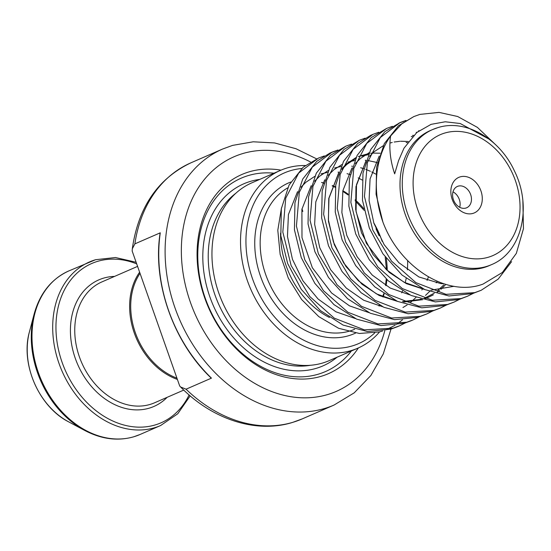 <?xml version="1.0" encoding="UTF-8"?>
<svg xmlns="http://www.w3.org/2000/svg" width="551" height="551" viewBox="0 0 551 551"><rect width="100%" height="100%" fill="white"/><g stroke="black" fill="none" stroke-linecap="round" stroke-linejoin="round"><path stroke-width="0.83" d="M301.693 168.523A93.071 71.692 66.5 0 0 290.57 170.652A93.071 71.692 66.5 0 0 252.53 278.827A93.071 71.692 66.5 0 0 352.296 345.918A93.071 71.692 66.5 0 0 374.763 332.9M379.57 331.881A96.948 74.674 -113.5 0 1 357.847 348.17A96.948 74.674 -113.5 0 1 351.311 350.56A96.948 74.674 -113.5 0 1 248.962 284.901A96.948 74.674 -113.5 0 1 280.48 170.376A96.948 74.674 -113.5 0 1 287.016 167.986A96.948 74.674 -113.5 0 1 305.275 165.52M465.891 208.064A11.633 8.961 -113.5 0 1 453.604 200.185A11.633 8.961 -113.5 0 1 457.392 186.438A11.633 8.961 -113.5 0 1 458.17 186.155A11.633 8.961 -113.5 0 1 470.458 194.035A11.633 8.961 -113.5 0 1 466.676 207.775A11.633 8.961 -113.5 0 1 465.891 208.064M472.999 213.389A19.388 14.932 -113.5 0 1 452.213 199.414A19.388 14.932 -113.5 0 1 460.14 176.878A19.388 14.932 -113.5 0 1 480.92 190.853A19.388 14.932 -113.5 0 1 472.999 213.389M491.43 264.673C522.148 252.255 532.321 206.542 514.414 170.913C499.805 138.886 465.726 118.72 437.955 127.605L432.631 129.547A73.682 56.753 -113.5 0 0 408.677 216.584A73.682 56.753 -113.5 0 0 486.464 266.484A73.682 56.753 -113.5 0 0 491.43 264.673L489.164 265.658A73.682 56.753 -113.5 0 1 484.198 267.469A73.682 56.753 -113.5 0 1 406.411 217.569A73.682 56.753 -113.5 0 1 430.365 130.532L432.631 129.547A73.682 56.753 -113.5 0 1 437.597 127.729M522.878 201.211L523.45 228.741L516.335 253.377L502.354 272.49L483.041 284.082C447.371 297.595 399.84 267.634 382.883 221.991A93.071 71.692 -113.5 0 1 390.625 135.959L401.734 123.92L413.76 116.605L419.834 114.408L439.057 112.383L457.667 116.509L477.4 127.384L494.991 144.128M511.597 261.663L498.173 279.123L481.23 290.26L474.748 292.636L445.993 294.33L415.915 282.635L391.458 261.05L372.793 230.077L364.459 196.528L367.372 162.641L380.342 137.509L400.157 122.529L405.97 120.407M481.23 290.26L472.482 293.621L448.996 295.977L424.725 289.55L401.975 275.004L382.904 253.791L369.315 228.011L362.468 200.22L362.971 173.172L370.713 149.535L384.853 131.655L400.157 122.529M473.164 293.414L467.62 296.176L461.146 298.559L432.383 300.254L402.313 288.559L377.855 266.973L359.183 236L350.856 202.444L353.763 168.558L366.739 143.432L386.547 128.452L392.367 126.324M467.62 296.176L458.873 299.544L435.393 301.9L411.122 295.474L388.365 280.927L369.301 259.714L355.705 233.934L348.866 206.143L349.368 179.089L357.103 155.458L371.25 137.578L386.547 128.452M459.555 299.331L454.017 302.1L447.536 304.476L418.781 306.17L388.703 294.482L364.245 272.89L345.58 241.917L337.246 208.368L340.16 174.481L353.129 149.349L372.944 134.368L378.757 132.247M454.017 302.1L445.27 305.461L421.784 307.816L397.512 301.397L374.763 286.851L355.691 265.63L342.102 239.85L335.256 212.066L335.759 185.012L343.5 161.374L357.64 143.501L370.685 135.353M445.952 305.254L440.407 308.016L433.933 310.399L405.171 312.093L375.1 300.398L350.643 278.813L331.971 247.84L323.644 214.284L326.55 180.397L339.526 155.272L359.335 140.291L365.155 138.163M440.407 308.016L431.66 311.384L408.181 313.739L383.909 307.313L361.153 292.767L342.081 271.553L328.492 245.774L321.653 217.982L322.156 190.935L329.891 167.297L344.038 149.417L359.335 140.291M432.342 311.17L426.805 313.939L420.323 316.315L391.568 318.017L361.49 306.322L337.033 284.729L318.368 253.756L310.034 220.207L312.947 186.321L325.916 161.195L345.732 146.215L351.545 144.086M426.805 313.939L418.057 317.307L394.571 319.663L370.3 313.237L347.55 298.69L328.479 277.47L314.89 251.697L308.043 223.906L308.546 196.852L316.288 173.214L330.428 155.341L345.732 146.215M418.739 317.094L413.195 319.862L406.721 322.239L377.958 323.933L347.888 312.238L323.43 290.652L304.758 259.679L296.431 226.13L299.338 192.237L312.314 167.111L332.122 152.131L337.942 150.003M410.922 320.847L404.448 323.223L380.968 325.579L356.697 319.153L333.94 304.607L314.869 283.393L301.28 257.613L294.441 229.822L294.943 202.775L302.678 179.137L316.825 161.257L329.863 153.116M405.13 323.017L399.592 325.779L393.111 328.162L364.356 329.856L334.278 318.161L309.82 296.576L291.155 265.596L282.821 232.047L285.735 198.16L298.704 173.035L318.519 158.054L324.332 155.926M397.319 326.771L390.845 329.147L367.359 331.502L343.087 325.076L320.338 310.53L301.266 289.316L287.677 263.536L280.831 235.745L281.334 208.691L289.075 185.06L303.215 167.18L318.519 158.054M382.883 221.991L376.071 194.248L376.581 167.249L384.316 143.611L398.463 125.738L413.76 116.612M399.027 123.038L403.959 121.316M330.999 152.641L335.924 150.919M357.847 348.17L329.271 360.602A96.948 74.674 -113.5 0 1 322.741 362.992A96.948 74.674 -113.5 0 1 220.386 297.333A96.948 74.674 -113.5 0 1 251.91 182.808L280.48 170.376M358.37 347.943A108.581 83.642 -113.5 0 1 321.15 376.312A108.581 83.642 -113.5 0 1 204.758 298.043A108.581 83.642 -113.5 0 1 249.148 171.836A108.581 83.642 -113.5 0 1 281.01 170.149M351.373 350.994A105.482 81.252 -113.5 0 1 318.313 374.184A105.482 81.252 -113.5 0 1 205.241 298.146A105.482 81.252 -113.5 0 1 248.356 175.549A105.482 81.252 -113.5 0 1 274.005 173.193M134.878 243.866L132.309 248.783L132.164 251.015L179.695 385.982L180.618 386.995L186.052 389.192A139.61 107.535 66.5 0 0 292.891 422.3A139.61 107.535 66.5 0 0 302.299 418.863L334.051 405.047A139.61 107.535 -113.5 0 1 324.635 408.484A139.61 107.535 -113.5 0 1 177.257 313.932A139.61 107.535 -113.5 0 1 222.645 149.018L190.894 162.834A139.61 107.535 66.5 0 0 134.878 243.866L160.279 232.811A139.61 107.535 66.5 0 0 211.453 378.138L186.052 389.192M390.625 135.959C388.854 147.799 390.198 160.437 394.661 173.861L398.614 160.499L404.014 148.129L416.818 132.481L431.089 124.347L445.249 121.778L460.216 123.52L489.095 139.134M329.45 317.479A78.338 60.341 -113.5 0 1 280.569 233.19M281.471 207.892L277.8 230.29L280.149 254.404L288.318 278.145L301.583 299.489L318.829 316.66L338.631 328.293L359.397 333.479L379.515 331.895L382.573 331.02M407.63 260.561A78.338 60.341 -113.5 0 1 407.361 269.859M406.177 278.42A78.338 60.341 -113.5 0 1 405.171 282.815M402.478 291.024A78.338 60.341 -113.5 0 1 401.707 292.87M385.845 329.87L395.136 325.248M396.5 324.381L402.471 319.862M453.005 191.851A11.633 8.961 -113.5 0 1 459.72 207.3M177.388 379.425A65.927 50.782 -113.5 0 1 139.623 272.194M176.94 378.158A65.149 50.182 -113.5 0 1 140.03 273.351M301.989 208.781L302.809 211.481M211.453 378.138L211.095 378C173.351 342.164 152.358 282.532 160.107 233.135L160.279 232.811M488.427 257.207A65.927 50.782 66.5 0 0 515.378 180.583A65.927 50.782 66.5 0 0 444.705 133.06A65.927 50.782 66.5 0 0 417.761 209.683A65.927 50.782 66.5 0 0 488.427 257.207M310.509 161.973A127.977 98.574 66.5 0 0 242.715 153.577A127.977 98.574 66.5 0 0 190.405 302.32A127.977 98.574 66.5 0 0 327.583 394.571A127.977 98.574 66.5 0 0 384.812 330.634M287.663 187.884A78.338 60.341 66.5 0 0 268.303 281.217A78.338 60.341 66.5 0 0 349.671 331.055A78.338 60.341 66.5 0 0 354.713 329.236M355.629 333.038A82.216 63.324 -113.5 0 1 348.693 335.697A82.216 63.324 -113.5 0 1 261.36 278.613A82.216 63.324 -113.5 0 1 290.77 182.03M137.578 266.388L101.921 281.905A65.927 50.782 66.5 0 0 80.487 359.782A65.927 50.782 66.5 0 0 150.086 404.427A65.927 50.782 66.5 0 0 154.528 402.809L183.765 390.087M167.167 397.305A69.027 53.172 -113.5 0 1 149.293 408.139A69.027 53.172 -113.5 0 1 75.301 358.384A69.027 53.172 -113.5 0 1 103.519 278.152A69.027 53.172 -113.5 0 1 114.56 276.409M136.689 263.867A86.865 66.912 66.5 0 0 97.603 261.353A86.865 66.912 66.5 0 0 62.098 362.317A86.865 66.912 66.5 0 0 155.21 424.938A86.865 66.912 66.5 0 0 189.117 394.95M190.185 395.866L177.759 413.773L160.637 425.524A89.193 68.703 -113.5 0 1 154.624 427.721A89.193 68.703 -113.5 0 1 60.458 367.31A89.193 68.703 -113.5 0 1 89.462 261.952A89.193 68.703 -113.5 0 1 95.475 259.755M133.914 436.729A89.193 68.703 66.5 0 0 139.926 434.539L133.735 436.798C117.769 441.31 101.487 439.216 84.888 430.524A88.677 68.303 -113.5 0 1 34.169 313.967C39.941 293.242 51.47 278.902 68.751 270.961A89.193 68.703 66.5 0 0 39.755 376.326A89.193 68.703 66.5 0 0 133.914 436.729M310.592 365.258A95.399 73.483 -113.5 0 1 218.224 303.195A95.399 73.483 -113.5 0 1 235.766 193.305M337.109 357.193A99.276 76.472 -113.5 0 1 316.253 368.337A99.276 76.472 -113.5 0 1 209.835 296.775A99.276 76.472 -113.5 0 1 250.416 181.389A99.276 76.472 -113.5 0 1 259.741 179.399M379.233 306.019A78.338 60.341 66.5 0 0 379.625 305.261M383.152 297.01A78.338 60.341 66.5 0 0 384.13 293.972M386.065 285.68A78.338 60.341 66.5 0 0 386.878 279.619M387.236 270.445A78.338 60.341 66.5 0 0 386.258 258.378M382.16 241.345A78.338 60.341 66.5 0 0 373.73 222.756M363.777 208.629A78.338 60.341 66.5 0 0 355.147 199.772M348.163 194.179A78.338 60.341 66.5 0 0 342.867 190.715M335.476 186.872A78.338 60.341 66.5 0 0 332.349 185.563M323.85 182.953A78.338 60.341 66.5 0 0 321.515 182.464M34.169 313.967L29.465 331.709A68.593 52.834 66.5 0 0 68.696 421.873L84.888 430.524M418.602 130.828L419.077 130.704M412.513 135.443L413.656 135.36M454.045 286.306L430.916 290.198M424.635 289.516L406.342 283.634L389.33 272.463L373.117 254.59L361.532 232.866L355.65 209.442L355.967 186.637L365.954 160.844M369.445 156.388L374.239 151.67L383.255 145.719M389.943 143.074L392.229 142.454M394.179 142.027L399.806 141.297M400.625 141.249L408.332 141.483M445.236 285.039L440.958 289.261M439.519 290.487L437.163 292.312M433.334 294.854L425.351 298.738M422.775 299.641L403.704 302.038M397.423 301.356L379.129 295.474L362.117 284.302L345.904 266.429L334.319 244.706L328.437 221.282L328.754 198.477L338.741 172.683M342.233 168.227L347.027 163.509L356.042 157.558M358.343 156.505L368.757 153.557M370.699 153.302L372.593 153.137M373.413 153.088L380.135 153.226M334.051 405.047L354.203 392.842L370.851 375.507L383.269 353.921L390.996 329.099M316.632 158.874L295.977 148.729L274.598 142.943L253.212 141.793L232.591 145.388L222.645 149.018M136.131 262.276L115.496 257.524L95.578 259.714L68.751 270.961M160.637 425.524L139.926 434.539M413.195 319.855L410.929 320.847M399.592 325.779L397.326 326.764M372.944 134.368L370.678 135.36M332.122 152.131L329.856 153.116M302.299 418.863L292.354 422.493C255.781 433.747 212.163 419.304 180.618 386.995M29.465 331.709C20.187 363.763 38.921 406.817 68.696 421.873M378.909 305.943L379.329 305.109M382.731 296.831L383.696 293.676M385.514 285.342L386.251 279.068M386.478 269.742L385.197 256.98M379.088 235.656L375.975 228.775M364.115 210.31L355.161 200.764M348.17 194.971L342.756 191.307M335.414 187.347L332.205 185.956M323.781 183.235L322.755 182.994M132.309 248.783C138.294 207.286 157.82 178.634 190.894 162.834M416.225 132.433L417.238 132.137M443.858 283.813L440.586 283.538L418.905 276.96L398.938 262.751L384.137 244.61L373.895 223.231L369.074 200.633L370.065 178.937L379.178 156.126M411.253 136.627L412.52 136.517M423.382 288.938L404.179 282.305L386.423 269.701L366.339 243.253L356.063 211.708L356.511 184.585L365.575 162.049M406.115 142.502L407.485 142.633M409.772 294.861L390.232 288.049L372.235 275.073L357.193 256.869L346.772 235.325L341.868 212.514L342.887 190.618L351.965 167.965M355.409 163.468L360.354 158.536L369.142 152.703M443.713 284.998L437.639 290.708M434.333 293.139L424.146 298.408M421.563 299.303L402.45 301.542M396.169 300.777L376.478 293.89L358.364 280.741L343.693 262.951L333.41 241.965L328.375 219.697L328.981 198.188L338.362 173.889M341.799 169.391L346.806 164.405L355.54 158.626M361.8 156.119L368.282 154.652M437.17 281.299L436.213 282.877M429.546 291.527L425.482 295.419M420.723 299.055L419.366 299.944M382.559 306.7L363.763 300.274L346.324 288.118L330.641 269.735L319.752 247.723L314.649 224.326L315.785 201.9L324.753 179.805M328.196 175.314L333.968 169.68L341.93 164.549M348.198 162.035L349.272 161.719M350.939 161.285L354.672 160.568M365.292 160.265L366.119 160.341M367.992 160.561L375.334 162.125M375.617 162.208L377.435 162.772M428.458 276.926L427.046 280.404M422.713 288.621L421.839 289.984M415.943 297.444L410.426 302.547M407.12 304.978L402.96 307.499M368.956 312.624L349.499 305.853L331.564 292.974L312.321 267.71L301.989 237.646L301.9 209.284L311.15 185.728M314.587 181.231L319.663 176.189L328.327 170.466M334.588 167.959L341.069 166.492M351.683 166.182L352.516 166.257M360.643 167.752L363.825 168.696M365.747 169.364L370.375 171.292M371.767 171.953L375.734 174.082M355.347 318.54L335.993 311.825L318.127 299.048L302.981 280.886L292.457 259.328L287.464 236.469L288.421 214.504L297.54 191.645M300.977 187.154L305.86 182.278L314.717 176.389M320.985 173.875L327.459 172.408M338.08 172.105L338.906 172.181M347.04 173.668L350.222 174.619M358.157 177.877L362.124 180.005"/></g></svg>

